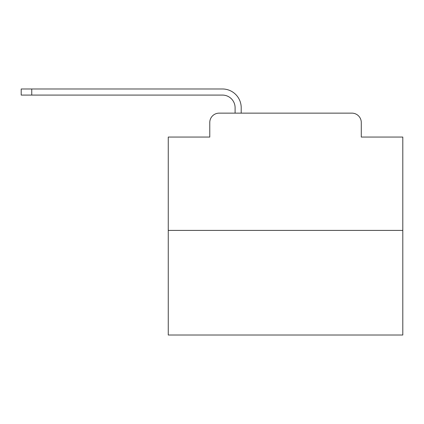 <?xml version="1.0" encoding="UTF-8"?>
<svg xmlns="http://www.w3.org/2000/svg" width="424" height="424" viewBox="0 0 424 424"><rect width="100%" height="100%" fill="white"/><g stroke="black" fill="none" stroke-linecap="round" stroke-linejoin="round"><path stroke-width="0.64" d="M209.774 122.52L209.774 137.063L209.774 122.52A9.381 9.381 0 0 1 219.155 113.139L235.103 113.139L235.103 107.744A12.667 12.667 0 0 0 222.436 95.082L21.2 95.082L21.2 88.982L222.436 88.982A18.762 18.762 0 0 1 241.203 107.744L241.203 113.139L248.941 113.139M402.8 230.412L168.259 230.412L168.259 335.018L402.8 335.018L402.8 137.063L361.285 137.063L361.285 122.52A9.381 9.381 0 0 0 351.904 113.139L219.155 113.139M168.259 230.412L168.259 137.063L209.774 137.063M322.118 113.139L351.904 113.139M361.285 137.063L361.285 122.52M235.103 107.744A12.667 12.667 0 0 0 222.436 95.082A12.667 12.667 0 0 1 235.103 107.744A12.667 12.667 0 0 0 222.436 95.082A12.667 12.667 0 0 1 235.103 107.744A12.667 12.667 0 0 0 222.436 95.082A12.667 12.667 0 0 1 235.103 107.744A12.667 12.667 0 0 0 222.436 95.082A12.667 12.667 0 0 1 235.103 107.744A12.667 12.667 0 0 0 222.436 95.082A12.667 12.667 0 0 1 235.103 107.744A12.667 12.667 0 0 0 222.436 95.082A12.667 12.667 0 0 1 235.103 107.744A12.667 12.667 0 0 0 222.436 95.082A12.667 12.667 0 0 1 235.103 107.744A12.667 12.667 0 0 0 222.436 95.082A12.667 12.667 0 0 1 235.103 107.744A12.667 12.667 0 0 0 222.436 95.082A12.667 12.667 0 0 1 235.103 107.744A12.667 12.667 0 0 0 222.436 95.082A12.667 12.667 0 0 1 235.103 107.744A12.667 12.667 0 0 0 222.436 95.082A12.667 12.667 0 0 1 235.103 107.744A12.667 12.667 0 0 0 222.436 95.082A12.667 12.667 0 0 1 235.103 107.744A12.667 12.667 0 0 0 222.436 95.082A12.667 12.667 0 0 1 235.103 107.744A12.667 12.667 0 0 0 222.436 95.082A12.667 12.667 0 0 1 235.103 107.744A12.667 12.667 0 0 0 222.436 95.082A12.667 12.667 0 0 1 235.103 107.744A12.667 12.667 0 0 0 222.436 95.082A12.667 12.667 0 0 1 235.103 107.744A12.667 12.667 0 0 0 222.436 95.082A12.667 12.667 0 0 1 235.103 107.744A12.667 12.667 0 0 0 222.436 95.082A12.667 12.667 0 0 1 235.103 107.744A12.667 12.667 0 0 0 222.436 95.082A12.667 12.667 0 0 1 235.103 107.744A12.667 12.667 0 0 0 222.436 95.082A12.667 12.667 0 0 1 235.103 107.744M31.752 88.982L222.436 88.982L31.752 88.982L222.436 88.982L31.752 88.982L222.436 88.982L31.752 88.982L222.436 88.982L31.752 88.982L222.436 88.982L31.752 88.982L222.436 88.982L31.752 88.982L222.436 88.982L31.752 88.982L222.436 88.982L31.752 88.982L222.436 88.982L31.752 88.982L222.436 88.982L31.752 88.982L222.436 88.982L31.752 88.982L222.436 88.982L31.752 88.982L222.436 88.982L31.752 88.982L222.436 88.982L31.752 88.982L222.436 88.982L31.752 88.982L222.436 88.982L31.752 88.982L222.436 88.982L31.752 88.982L222.436 88.982L31.752 88.982L222.436 88.982L31.752 88.982L222.436 88.982L31.752 88.982L31.752 95.082"/></g></svg>
